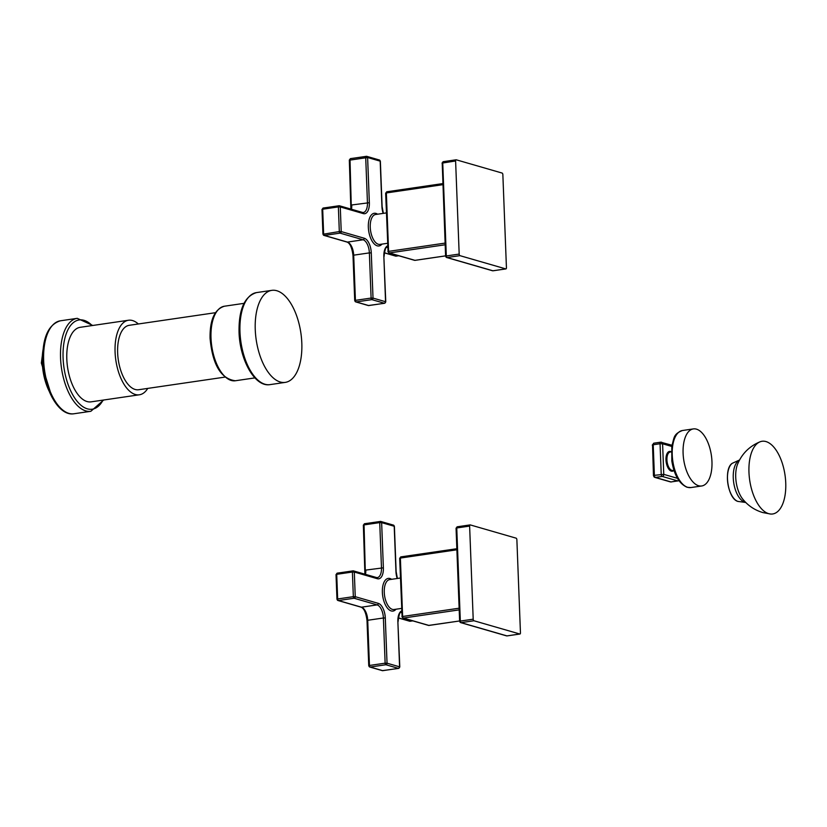 <?xml version="1.0" encoding="UTF-8"?>
<svg xmlns="http://www.w3.org/2000/svg" width="827" height="827" viewBox="0 0 827 827"><rect width="100%" height="100%" fill="white"/><g stroke="black" fill="none" stroke-linecap="round" stroke-linejoin="round"><path stroke-width="1.24" d="M670.397 481.893L671.183 481.945A1.861 0.899 81.7 0 1 670.986 481.934A1.861 1.592 -73.9 0 1 670.397 481.893L654.808 477.386L653.712 475.835A1.861 1.592 -73.9 0 0 655.387 477.427L662.231 476.424L677.82 480.932A1.861 0.899 81.7 0 0 678.026 480.942A1.861 0.899 81.7 0 0 678.347 480.756M652.534 445.257L653.464 475.67L654.384 475.329A1.861 0.899 81.7 0 0 655.387 477.427L670.986 481.934L677.82 480.932A1.861 1.592 106.1 0 0 678.791 480.404M660.525 442.249L654.074 443.2A1.861 0.899 81.7 0 0 653.878 443.179A1.861 0.899 81.7 0 0 653.216 444.75L660.049 443.748L661.228 474.326A1.861 0.899 81.7 0 0 662.231 476.424A1.861 1.592 106.1 0 0 663.771 474.367L654.384 475.329L653.216 444.75L652.286 445.091L653.878 443.179L660.711 442.176A1.861 0.899 81.7 0 0 660.049 443.748L662.592 443.789A1.861 1.592 -73.9 0 0 660.907 442.197A1.861 0.899 81.7 0 0 660.711 442.176L671.917 445.246M678.905 480.57L671.183 481.945A1.861 0.899 81.7 0 0 671.369 481.872M693.346 428.913A28.831 14.007 81.7 0 1 696.437 429.151A28.831 14.007 -98.3 0 1 711.758 458.52A28.831 14.007 -98.3 0 1 701.699 485.976A28.831 14.007 -98.3 0 1 698.608 485.738A28.831 14.007 81.7 0 1 683.298 456.37A28.831 14.007 81.7 0 1 693.346 428.913L682.492 430.505C672.806 434.216 674.336 438.444 671.813 445.856L671.824 460.99C674.16 475.143 679.267 483.909 687.165 487.289L690.834 487.568A28.831 14.007 -98.3 0 1 687.754 487.33A28.831 14.007 -98.3 0 1 672.434 457.951A28.831 14.007 -98.3 0 1 682.492 430.505M139.381 394.789L91.115 401.85A37.67 18.297 -98.3 0 1 66.811 359.125A37.67 18.297 81.7 0 1 80.219 327.306L128.485 320.245A37.67 18.297 81.7 0 0 115.077 352.075A37.67 18.297 -98.3 0 0 139.381 394.789A37.67 18.297 -98.3 0 0 147.754 388.401M138.336 323.977A37.67 18.297 81.7 0 0 128.485 320.245M224.851 377.122L138.647 389.734A32.553 15.816 -98.3 0 1 117.641 352.809A32.553 15.816 -98.3 0 1 129.229 325.311L215.433 312.699M285.263 382.384A46.508 22.587 81.7 0 1 255.254 329.642A46.508 22.587 -98.3 0 1 271.804 290.36A46.508 22.587 -98.3 0 1 301.814 343.102A46.508 22.587 81.7 0 1 285.263 382.384L269.974 384.627A46.508 22.587 -98.3 0 1 239.975 331.885A46.508 22.587 -98.3 0 1 256.515 292.593C244.503 296.293 238.672 309.505 239.044 332.227C239.799 359.735 254.768 387.346 269.974 384.627M742.625 498.97A23.022 11.185 -98.3 0 1 737.539 464.257C741.943 453.703 749.438 446.218 760.034 441.814A36.739 17.843 -98.3 0 1 765.967 441.566A36.739 17.843 81.7 0 1 785.65 481.097A36.739 17.843 81.7 0 1 770.599 514.032L762.928 512.595C754.72 510.176 747.949 505.628 742.625 498.97M770.599 514.032A36.739 17.843 81.7 0 1 768.738 513.681A36.739 17.843 -98.3 0 1 749.448 478.357A36.739 17.843 -98.3 0 1 760.034 441.814M392.949 525.073A1.396 1.189 106.1 0 1 394.21 526.261L394.221 526.52M383.056 670.625A1.396 0.682 -98.3 0 1 382.922 670.687A1.396 0.682 -98.3 0 1 382.767 670.666L398.459 668.381A1.396 0.682 81.7 0 0 398.604 668.392A1.396 0.682 81.7 0 0 398.852 668.247M367.209 620.663L367.715 620.281L369.452 665.466L368.935 665.849A1.396 1.189 -73.9 0 0 370.196 667.038A1.396 0.682 -98.3 0 1 369.452 665.466L385.134 663.171A1.396 0.682 81.7 0 0 385.889 664.743A1.396 1.189 -73.9 0 0 387.036 663.202L385.134 663.171L383.397 617.986L367.715 620.281A11.63 5.644 81.7 0 0 361.451 607.194L338.408 600.536A1.396 0.682 -98.3 0 1 337.664 598.965L353.346 596.67A1.396 0.682 81.7 0 0 354.101 598.241A1.396 1.189 -73.9 0 0 355.248 596.691L353.346 596.67L352.395 572.026L354.307 572.046A1.396 1.189 -73.9 0 0 353.046 570.857A1.396 0.682 81.7 0 0 352.891 570.847A1.396 0.682 81.7 0 0 352.395 572.026L336.713 574.32A1.396 0.682 -98.3 0 1 337.209 573.142A1.396 0.682 -98.3 0 1 337.354 573.152L352.757 570.899M336.207 574.693L336.713 574.32L337.664 598.965L337.147 599.337A1.396 1.189 -73.9 0 0 338.408 600.536L354.101 598.241L377.143 604.899A11.63 5.644 -98.3 0 1 383.397 617.986L385.299 618.017L387.036 663.202L399.606 666.831A1.396 1.189 106.1 0 1 398.459 668.381L385.889 664.743L370.196 667.038L382.767 670.666A1.396 1.189 106.1 0 1 382.332 670.645L398.604 668.392L399.792 666.955L397.87 621.646A13.025 6.327 -98.3 0 1 401.705 610.884M363.539 525.279L364.045 524.897A1.396 0.682 -98.3 0 1 364.542 523.718A1.396 0.682 -98.3 0 1 364.697 523.729L380.089 521.486M397.198 578.497A13.025 6.327 -98.3 0 1 395.947 571.447L394.21 526.261L381.64 522.633A1.396 1.189 -73.9 0 0 380.379 521.434A1.396 0.682 81.7 0 0 380.234 521.423A1.396 0.682 81.7 0 0 379.738 522.602L381.64 522.633L383.377 567.818A13.025 6.327 -98.3 0 1 377.35 578.714L354.307 572.046L355.248 596.691L378.29 603.359A13.025 6.327 -98.3 0 1 385.299 618.017M399.596 667.1L397.88 621.904M410.388 621.211A1.396 0.682 -98.3 0 1 410.254 621.263A1.396 0.682 -98.3 0 1 410.099 621.253L398.263 617.831M456.246 528.339L456.752 527.967A1.396 0.682 -98.3 0 1 457.248 526.789A1.396 0.682 -98.3 0 1 457.403 526.799L469.984 524.959M507.23 635.849A1.396 0.682 -98.3 0 1 507.085 635.901L506.496 635.86A1.396 1.189 -73.9 0 0 506.941 635.891L461.084 622.638A1.396 1.189 -73.9 0 1 459.822 621.449L460.329 621.067L456.752 527.967L469.622 526.086A1.396 0.682 -98.3 0 1 470.274 524.918A1.396 0.682 81.7 0 0 470.118 524.907A1.396 0.682 81.7 0 0 469.622 526.086L473.199 619.185A1.396 0.682 81.7 0 0 473.954 620.757A1.396 0.682 -98.3 0 1 473.199 619.185L469.622 526.086M516.875 539.742A1.396 0.682 81.7 0 0 516.131 538.17A1.396 0.682 -98.3 0 1 516.875 539.742L520.452 632.841A1.396 0.682 -98.3 0 1 519.811 634.009A1.396 0.682 81.7 0 0 519.956 634.02A1.396 0.682 81.7 0 0 520.452 632.841L516.875 539.742M519.811 634.009L473.954 620.757L519.811 634.009L506.941 635.891A1.396 0.682 -98.3 0 0 507.085 635.901L519.956 634.02M470.274 524.918L516.131 538.17L470.274 524.918M459.13 608.207L402.625 616.477A1.396 0.682 81.7 0 0 403.369 618.048A1.396 1.189 106.1 0 1 402.935 618.017L401.922 616.725L402.625 616.477L400.371 558.06L399.865 558.432M459.202 609.881L403.369 618.048L428.975 625.439L459.626 620.963L428.541 625.419A1.396 1.189 -73.9 0 0 428.975 625.439A1.396 0.682 81.7 0 0 429.13 625.46A1.396 0.682 81.7 0 0 429.265 625.398M349.511 160.169L367.612 157.523L369.349 202.708A13.025 6.327 -98.3 0 1 363.322 213.604L340.279 206.936A1.396 1.189 -73.9 0 0 339.018 205.747A1.396 0.682 81.7 0 0 338.874 205.737A1.396 0.682 81.7 0 0 338.377 206.915L340.279 206.936L341.22 231.581L339.318 231.56A1.396 0.682 81.7 0 0 340.073 233.131A1.396 1.189 -73.9 0 0 341.22 231.581L364.273 238.248A13.025 6.327 -98.3 0 1 371.282 252.907L373.018 298.092L371.106 298.061A1.396 0.682 81.7 0 0 371.861 299.632A1.396 1.189 -73.9 0 0 373.018 298.092L385.578 301.721A1.396 1.189 106.1 0 1 384.431 303.271A1.396 0.682 81.7 0 0 384.576 303.282A1.396 0.682 81.7 0 0 384.824 303.137M351.248 205.354L350.017 159.787A1.396 0.682 -98.3 0 1 350.514 158.608A1.396 0.682 -98.3 0 1 350.669 158.619L366.061 156.375M396.371 256.101A1.396 0.682 -98.3 0 1 396.226 256.153A1.396 0.682 -98.3 0 1 396.081 256.143L398.748 255.75M369.028 305.514A1.396 0.682 -98.3 0 1 368.894 305.577A1.396 0.682 -98.3 0 1 368.739 305.566L384.431 303.271L371.861 299.632L356.168 301.927A1.396 0.682 -98.3 0 1 355.424 300.356L371.106 298.061L369.369 252.886L371.282 252.907M353.181 255.553L353.687 255.171L355.424 300.356L354.917 300.739A1.396 1.189 -73.9 0 0 356.168 301.927L368.739 305.566A1.396 1.189 106.1 0 1 368.304 305.535L384.576 303.282L385.775 301.845L383.852 256.535A13.025 6.327 -98.3 0 1 387.677 245.774M385.568 301.989L383.862 256.804M378.921 159.962A1.396 1.189 106.1 0 1 380.182 161.151L380.193 161.41M383.17 213.387A13.025 6.327 -98.3 0 1 381.919 206.336L380.182 161.151L367.612 157.523A1.396 1.189 -73.9 0 0 366.351 156.334A1.396 0.682 81.7 0 0 366.206 156.313A1.396 0.682 81.7 0 0 365.71 157.492L367.446 202.677A11.63 5.644 -98.3 0 1 363.311 212.498A11.63 5.644 -98.3 0 1 362.712 212.529M322.179 209.582L322.685 209.21A1.396 0.682 -98.3 0 1 323.181 208.032A1.396 0.682 -98.3 0 1 323.336 208.042L338.729 205.789M368.304 305.535L355.734 301.896L354.721 300.615L352.995 255.429C351.982 247.635 349.986 243.169 346.989 242.053A1.396 1.189 -73.9 0 0 347.433 242.084L324.38 235.426A1.396 0.682 -98.3 0 1 323.636 233.855L322.685 209.21L338.377 206.915L339.318 231.56L323.13 234.237A1.396 1.189 -73.9 0 0 324.38 235.426L340.073 233.131L363.115 239.789A11.63 5.644 -98.3 0 1 369.369 252.886L353.687 255.171A11.63 5.644 81.7 0 0 347.433 242.084L363.115 239.789A1.396 1.189 106.1 0 0 364.273 238.248M388.09 251.739L385.651 193.198L386.85 191.771L442.817 183.584L386.995 191.781A1.396 0.682 81.7 0 0 386.85 191.771A1.396 0.682 81.7 0 0 386.354 192.949L385.837 193.322M493.202 270.739A1.396 0.682 -98.3 0 1 493.057 270.791L492.478 270.749A1.396 1.189 -73.9 0 0 492.913 270.78L505.783 268.899A1.396 0.682 81.7 0 0 505.938 268.909A1.396 0.682 81.7 0 0 506.434 267.731A1.396 0.682 -98.3 0 1 505.783 268.899L459.926 255.646A1.396 0.682 -98.3 0 1 459.181 254.075A1.396 0.682 81.7 0 0 459.926 255.646L505.783 268.899M459.181 254.075L455.605 160.976A1.396 0.682 -98.3 0 1 456.246 159.807A1.396 0.682 81.7 0 0 456.101 159.797A1.396 0.682 81.7 0 0 455.605 160.976L459.181 254.075L446.311 255.956L442.734 162.857A1.396 0.682 -98.3 0 1 443.231 161.678A1.396 0.682 -98.3 0 1 443.375 161.689L455.956 159.849M456.246 159.807L502.103 173.06A1.396 0.682 -98.3 0 1 502.857 174.631A1.396 0.682 81.7 0 0 502.103 173.06L456.246 159.807M502.857 174.631L506.434 267.731L502.857 174.631M492.478 270.749L446.621 257.497L445.794 256.339A1.396 1.189 -73.9 0 0 447.056 257.528L459.926 255.646M442.218 163.229L445.608 256.215L446.311 255.956A1.396 0.682 -98.3 0 0 447.056 257.528L492.913 270.78A1.396 0.682 -98.3 0 0 493.057 270.791L505.938 268.909M456.101 159.797L443.231 161.678L442.031 163.115L455.605 160.976M445.598 255.853L414.947 260.34A1.396 0.682 81.7 0 0 415.102 260.35L414.513 260.309A1.396 1.189 -73.9 0 0 414.947 260.34L389.341 252.938A1.396 1.189 106.1 0 1 388.907 252.907L387.894 251.625L388.597 251.367A1.396 0.682 81.7 0 0 389.341 252.938L445.174 244.771M671.731 446.425L662.592 443.789L663.771 474.367L677.489 478.326M671.286 451.8A9.996 4.859 81.7 0 0 670.604 451.511A9.996 4.859 81.7 0 0 665.973 459.884A9.996 4.859 81.7 0 0 671.359 471.142A9.996 4.859 81.7 0 0 673.995 470.367M671.276 451.883L670.232 452.038A9.304 4.517 81.7 0 0 666.986 460.887A9.304 4.517 81.7 0 0 671.927 470.367A9.304 4.517 81.7 0 0 672.93 470.439L673.974 470.294M60.371 320.804A46.974 22.815 81.7 0 0 43.655 360.489A46.974 22.815 81.7 0 0 73.965 413.758C58.614 416.519 43.49 388.628 42.725 360.83C42.363 337.881 48.235 324.546 60.371 320.804L77.262 318.333A46.974 22.815 81.7 0 0 60.547 358.019A46.974 22.815 81.7 0 0 90.856 411.288L73.965 413.758M92.148 325.559A45.113 21.915 81.7 0 0 63.09 358.05A45.113 21.915 81.7 0 0 78.751 403.142A45.113 21.915 81.7 0 0 103.044 400.103M211.009 338.047A37.67 18.297 81.7 0 0 235.313 380.761C220.923 378.828 212.508 364.697 210.079 338.377C209.738 320.028 214.513 309.298 224.417 306.217A37.67 18.297 81.7 0 0 211.009 338.047M43.014 349.904A37.67 18.297 81.7 0 0 42.28 362.722A37.67 18.297 -98.3 0 0 49 390.861M727.729 473.261A19.445 9.448 81.7 0 0 730.644 493.15M745.727 502.475L737.818 501.389C727.76 498.795 723.356 468.682 732.257 463.316A19.869 9.655 81.7 0 0 727.874 483.402A19.869 9.655 81.7 0 0 737.818 501.389A19.869 9.655 81.7 0 0 738.17 501.503M745.551 502.309A21.512 10.451 81.7 0 1 744.838 502.144A21.512 10.451 -98.3 0 1 733.59 481.841A21.512 10.451 -98.3 0 1 739.4 460.225M396.009 609.22A16.509 8.022 -98.3 0 1 391.243 610.936A16.509 8.022 -98.3 0 1 382.363 592.339A16.509 8.022 -98.3 0 1 390.003 578.528A16.509 8.022 -98.3 0 1 391.626 579.313M382.332 670.645L369.762 667.007L368.749 665.725L367.012 620.539C366.01 612.735 364.014 608.279 361.017 607.163A1.396 1.189 -73.9 0 0 361.451 607.194L377.143 604.899A1.396 1.189 106.1 0 0 378.29 603.359M365.276 570.465L364.045 524.897L379.738 522.602L381.474 567.787A11.63 5.644 -98.3 0 1 377.329 577.608A11.63 5.644 -98.3 0 1 376.74 577.628M365.503 574.362A11.63 5.644 81.7 0 0 365.782 570.082L383.377 567.818M377.35 578.714A1.396 1.189 -73.9 0 0 376.533 577.546L377.329 577.608M397.87 621.646L398.066 621.77C398.986 614.203 400.134 611.008 401.498 612.207A11.63 5.644 -98.3 0 1 401.746 612.176M400.578 612.611L401.757 612.445M398.252 617.924L409.665 621.222A1.396 1.189 106.1 0 0 410.099 621.253L412.776 620.86M401.602 608.403L394.014 609.509A15.113 7.34 -98.3 0 1 392.401 609.385A15.113 7.34 -98.3 0 1 384.369 593.993A15.113 7.34 -98.3 0 1 389.641 579.603L400.433 578.021M473.199 619.185L460.329 621.067A1.396 0.682 -98.3 0 0 461.084 622.638L473.954 620.757M402.108 616.849L399.679 558.308L400.868 556.881A1.396 0.682 81.7 0 1 401.023 556.891L456.845 548.725L400.868 556.881A1.396 0.682 81.7 0 0 400.371 558.06L456.886 549.79M381.981 244.11A16.509 8.022 -98.3 0 1 377.226 245.826A16.509 8.022 -98.3 0 1 368.335 227.239A16.509 8.022 -98.3 0 1 375.975 213.418A16.509 8.022 -98.3 0 1 377.608 214.203M351.475 209.252A11.63 5.644 81.7 0 0 351.754 204.972L369.349 202.708M386.56 247.511L387.739 247.335M384.224 252.814L395.637 256.112A1.396 1.189 106.1 0 0 396.081 256.143L384.235 252.721M383.852 256.535L384.038 256.659C384.958 249.092 386.106 245.898 387.481 247.097A11.63 5.644 -98.3 0 1 387.729 247.066M363.322 213.604A1.396 1.189 -73.9 0 0 362.505 212.436L363.311 212.498M387.574 243.293L379.996 244.399A15.113 7.34 -98.3 0 1 378.373 244.275A15.113 7.34 -98.3 0 1 370.351 228.883A15.113 7.34 -98.3 0 1 375.613 214.493L386.416 212.911M445.102 243.097L388.597 251.367L386.354 192.949L442.858 184.679M445.598 255.884L415.102 260.35A1.396 0.682 81.7 0 0 415.237 260.288M701.699 485.976L690.834 487.568M103.695 400.01L90.856 411.288M77.262 318.333L92.789 325.466M235.313 380.761L254.902 377.898M224.417 306.217L244.006 303.354M271.804 290.36L256.515 292.593M44.058 342.76L41.35 363.053L52.049 397.394M732.257 463.316L739.514 460.008M397.384 578.466L396.133 571.571L394.396 526.385L393.394 525.104L380.823 521.465L364.542 523.718L363.353 525.155L364.903 574.186M361.017 607.163L337.974 600.505L336.961 599.224L336.02 574.579L337.209 573.142L353.48 570.888L376.533 577.546M412.849 620.881L409.665 621.222M470.118 524.907L457.248 526.789L456.059 528.215L459.636 621.325L460.639 622.607L506.496 635.86M428.541 625.419L402.935 618.017M350.875 209.076L349.325 160.045L350.514 158.608L366.795 156.355L379.366 159.993L380.368 161.275L382.105 206.461L383.366 213.356M398.831 255.77L395.637 256.112M362.505 212.436L339.463 205.778L323.181 208.032L321.992 209.469L322.933 234.113L323.946 235.395L346.989 242.053M414.513 260.309L388.907 252.907"/></g></svg>
